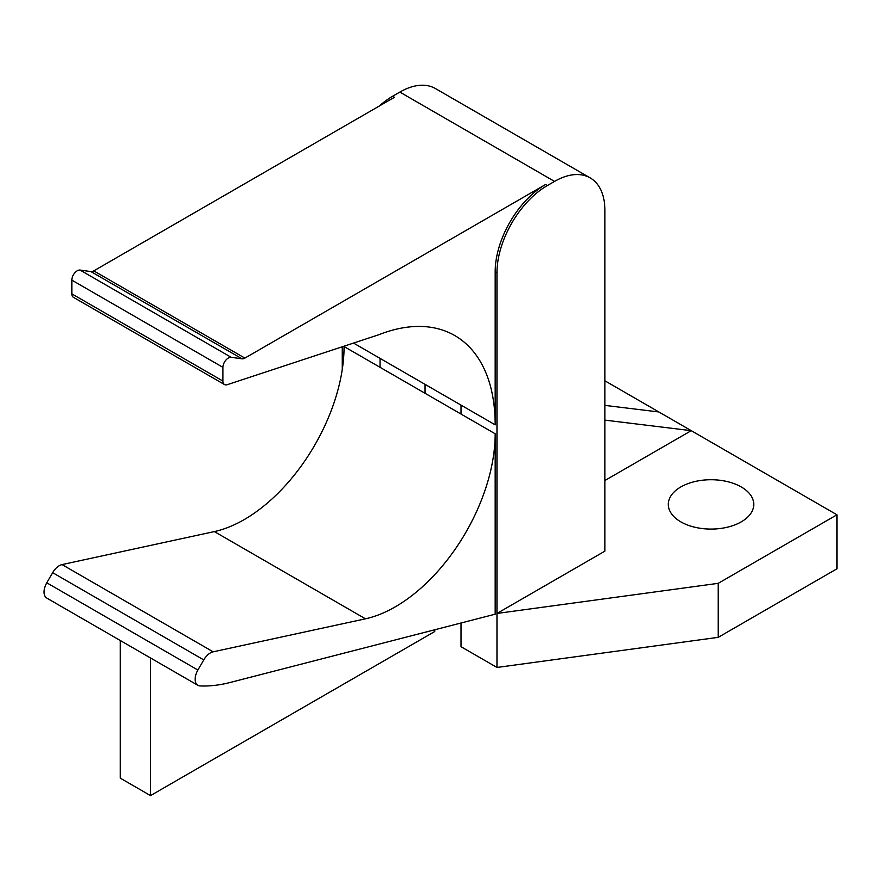 <?xml version="1.0" encoding="UTF-8"?>
<svg xmlns="http://www.w3.org/2000/svg" width="881" height="881" viewBox="0 0 881 881"><rect width="100%" height="100%" fill="white"/><g stroke="black" fill="none" stroke-linecap="round" stroke-linejoin="round"><path stroke-width="1.32" d="M230.029 682.511A205.89 118.869 -60 0 1 200.086 685.936A13.226 7.643 120 0 1 197.895 685.319A13.226 7.643 120 0 1 197.895 670.045L203.753 659.913L52.651 572.683A13.226 7.643 -60 0 1 62.044 564.589L214.347 531.584A141.323 81.592 120 0 0 344.075 346.541L495.177 433.771L495.177 614.2L230.029 682.511M460.994 623.01L460.994 646.687L496.972 667.457L718.224 637.337L836.95 568.796L836.95 514.79L691.244 430.666L604.906 480.508M604.906 405.381L658.867 411.967L604.906 380.812M545.537 184.525L547.343 185.561A71.229 41.121 120 0 0 496.972 272.802L496.972 613.451L604.906 551.132L604.906 210.482A71.229 41.121 120 0 0 590.149 177.874A71.229 41.121 120 0 0 554.534 181.409L399.831 92.087L392.64 96.249L394.435 97.284L93.771 270.874L244.874 358.104L545.537 184.525A71.229 41.121 120 0 0 495.177 271.766L495.177 424.84A195.031 112.603 120 0 0 454.783 335.562A195.031 112.603 120 0 0 378.841 334.725L227.199 384.7A7.632 4.405 120 0 1 224.523 384.568A7.632 4.405 120 0 1 222.937 381.066L222.937 367.355L71.835 280.125A7.632 4.405 -60 0 1 74.61 273.077A7.632 4.405 -60 0 1 80.083 270.071L90.93 271.579A7.632 4.405 120 0 0 93.771 270.874M496.972 667.457L496.972 613.451L718.224 583.332L836.95 514.79M680.815 521.849A42.74 24.679 180 0 1 668.294 504.406A42.74 24.679 180 0 1 711.033 479.727A42.74 24.679 180 0 1 753.773 504.406A42.74 24.679 180 0 1 727.387 527.201A42.74 24.679 180 0 1 680.815 521.849M342.269 346.784L342.269 369.37M353.534 343.072L380.052 358.38L380.052 367.311M380.052 358.38L460.994 405.106L460.994 414.048M379.304 106.028A71.229 41.121 -60 0 1 392.64 96.249M658.867 411.967L691.244 430.666L604.906 420.127M718.224 583.332L718.224 637.337M399.831 92.087A71.229 41.121 -60 0 1 435.445 88.563L590.149 177.874M547.343 185.561L554.534 181.409M425.016 393.278L425.016 384.336M434.729 629.772L434.729 631.523L150.519 795.609L150.519 657.975M197.895 685.319L46.792 598.089A13.226 7.643 -60 0 1 46.792 582.804L52.651 572.683M62.044 564.589L213.147 651.819L365.45 618.814A141.323 81.592 120 0 0 495.177 433.771M213.147 651.819A13.226 7.643 120 0 0 203.753 659.913M80.083 270.071L231.185 357.312L242.033 358.82L90.93 271.579M224.523 384.568L73.42 297.326A7.632 4.405 -60 0 1 71.835 293.836L71.835 280.125M231.185 357.312A7.632 4.405 120 0 0 225.712 360.318A7.632 4.405 120 0 0 222.937 367.355M244.874 358.104A7.632 4.405 -60 0 1 242.033 358.82M150.519 795.609L120.301 778.165L120.301 640.52M460.994 405.106L495.177 424.84M496.972 272.802L495.177 271.766M46.792 582.804L197.895 670.045M214.347 531.584L365.45 618.814M71.835 293.836L222.937 381.066"/></g></svg>
